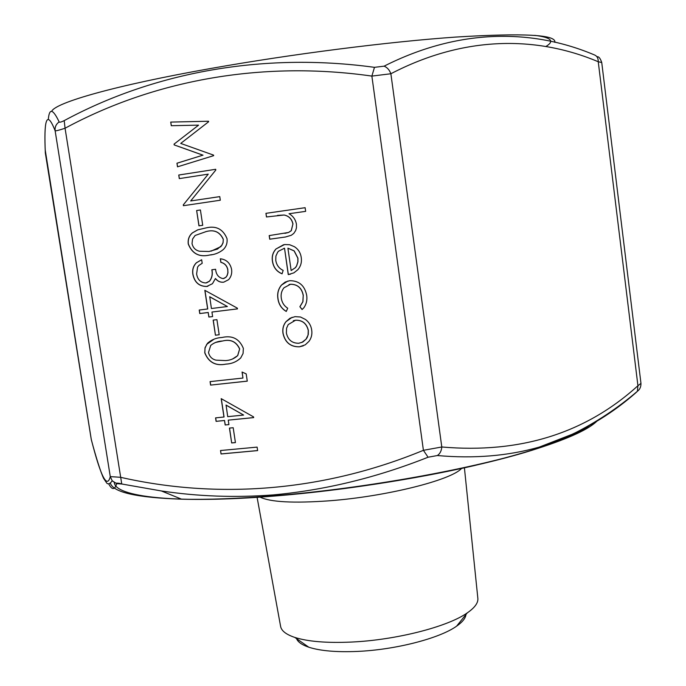 <?xml version="1.0" encoding="UTF-8"?>
<svg xmlns="http://www.w3.org/2000/svg" width="686" height="686" viewBox="0 0 686 686"><rect width="100%" height="100%" fill="white"/><g stroke="black" fill="none" stroke-linecap="round" stroke-linejoin="round"><path stroke-width="1.03" d="M242.964 378.046L242.064 372.018L246.197 373.904L247.277 381.15L210.602 385.095L210.07 381.613L242.964 378.046L242.167 372.069M225.994 364.112C215.721 366.221 208.638 362.457 204.754 352.81L205.071 347.63L207.532 343.249C211.605 339.647 216.424 337.735 221.99 337.495C232.254 335.128 239.38 338.747 243.359 348.377L243.076 353.479L240.76 357.869C236.653 361.788 231.731 363.872 225.994 364.112L226.08 364.077C215.816 366.187 208.733 362.422 204.848 352.776L204.754 352.81M223.173 278.636L225.814 277.333L227.083 275.515L227.863 272.788L227.786 269.89C226.997 265.834 224.682 263.321 220.841 262.344L220.309 258.776C226.423 259.48 230.179 263.004 231.585 269.341C232.142 273.371 231.148 276.818 228.601 279.682L223.687 282.195C220.386 282.538 217.625 281.32 215.404 278.559L212.471 283.695L206.735 286.465C199.154 286.448 194.532 282.418 192.86 274.374C192.123 269.735 193.298 265.868 196.393 262.747L201.658 259.745L202.199 263.304L198.949 265.388L197.594 267.077L196.616 273.937C197.551 279.674 200.638 282.683 205.877 282.966L209.462 281.191C211.957 277.967 212.746 274.168 211.82 269.778L215.601 269.272C216.107 274.623 218.628 277.744 223.173 278.636M209.59 255.038C199.283 257.43 192.174 253.76 188.256 244.019C187.715 239.44 189.104 235.718 192.414 232.863L197.679 229.87L205.534 228.026C215.833 225.377 222.993 228.91 227.006 238.617C227.529 243.041 226.26 246.711 223.207 249.627C219.211 252.842 214.675 254.652 209.59 255.038L209.684 255.02C199.377 257.413 192.269 253.743 188.358 244.01L188.256 244.019M289.655 280.703C299.01 280.634 304.687 285.496 306.685 295.289C307.371 299.928 306.436 304.07 303.881 307.731L302.089 309.523L299.876 306.728L302.852 301.711L303.221 295.452C301.771 288.034 297.527 284.304 290.487 284.27L283.97 287.794C281.586 290.787 280.694 294.26 281.294 298.213C281.963 302.552 284.098 305.887 287.7 308.22L286.268 311.453C281.457 308.614 278.67 304.318 277.899 298.582C277.101 293.411 278.302 288.892 281.492 285.024L285.179 282.083L289.655 280.703M284.433 248.255L278.533 251.205L277.641 252.268L275.892 256.084L275.772 260.363C276.544 265.088 279.013 268.432 283.181 270.404L282.057 273.817C276.587 271.545 273.388 267.36 272.445 261.272C271.665 256.453 272.856 252.345 276.012 248.941L284.561 244.542L289.612 244.722L294.363 246.677C298.273 249.172 300.562 252.791 301.24 257.524C301.926 262.249 300.768 266.34 297.767 269.778L293.9 272.839L288.257 274.589L284.519 248.238L283.867 248.366M266.468 216.965L265.936 213.337L305.124 207.695L305.656 211.357L289.029 213.732C293.085 216.021 295.555 219.511 296.438 224.202L296.463 227.778L295.683 230.496L293.788 233.403L291.301 235.272L285.41 237.013L269.718 239.2L269.186 235.59L288.514 232.468L291.224 230.685L292.905 224.048C291.824 219.006 288.875 215.996 284.055 215.018L266.468 216.965M295.031 316.649L300.477 317.001L305.476 319.47C308.992 322.111 311.067 325.644 311.701 330.069C312.319 334.296 311.41 338.061 308.974 341.345L305.244 344.835L299.413 346.816C290.538 346.953 285.067 342.494 282.992 333.43C282.306 328.98 283.292 325.07 285.968 321.691L290.007 318.244L295.031 316.649M198.477 125.144L171.277 125.71L170.728 122.082L208.535 121.242L208.613 121.765L180.718 143.417L213.586 155.13L213.663 155.662L177.511 166.827L176.962 163.217L202.919 155.173L174.184 144.918L174.064 144.111L198.58 125.152L174.064 144.111M208.252 174.141L179.295 178.609L178.754 175.024L215.696 169.288L215.807 170.051L190.674 200.955L219.769 196.616L220.309 200.226L183.402 205.697L183.282 204.882L208.252 174.141L183.282 204.882M198.949 225.84L196.642 210.525L200.415 209.976L202.722 225.3L198.949 225.84M207.652 308.983L204.831 290.315L237.365 308.168L237.476 308.889L211.948 312.044L212.626 316.58L208.87 317.043L208.184 312.516L199.755 313.553L199.223 310.038L207.747 308.957L204.942 290.375M215.438 335.197L213.157 320.105L216.922 319.65L219.194 334.751L215.438 335.197L213.26 320.096M223.97 417.037L221.192 398.643L253.571 416.899L253.674 417.611L228.241 420.141L228.918 424.608L225.171 424.977L224.502 420.509L216.099 421.35L215.576 417.877L224.065 416.994L221.304 398.703M231.679 442.959L229.441 428.081L233.189 427.721L235.427 442.599L231.679 442.959L229.536 428.073M221.046 453.969L220.523 450.522L257.113 447.118L257.627 450.599L221.046 453.969L220.618 450.513M45.233 150.097L91.281 439.434C100.765 476.676 107.093 489.067 110.275 476.624L120.47 477.285C216.887 499.211 322.36 491.999 423.408 450.316L441.793 446.989C520.048 453.763 585.432 433.346 637.929 385.738L640.964 383.38L601.742 62.546L598.243 61.723C598.278 58.344 597.103 56.115 594.711 55.043C532.645 28.701 459.2 28.186 384.1 66.165L374.479 67.339C261.212 51.853 152.455 72.99 64.201 120.625L65.059 128.239C59.09 130.22 55.78 131.06 55.129 130.76C46.339 108.439 43.835 121.19 45.345 152.978L45.276 152.429M640.964 383.388C640.998 386.93 639.806 389.554 637.405 391.26L637.405 391.26C617.897 407.999 596.477 422.216 573.136 433.912L539.368 447.066C575.888 435.353 608.139 417.165 636.111 392.521L637.405 391.26L637.929 385.738L598.243 61.723C536.812 35.861 464.542 35.398 390.874 73.754L371.872 76.086L374.479 67.339M296.532 638.623C297.921 642.062 302.012 644.926 308.794 647.215C320.216 650.894 336.354 652.292 357.2 651.426C395.359 649.831 439.555 638.392 456.584 626.181C462.467 622.091 465.588 618.197 465.966 614.502M259.977 497.093C270.37 502.126 293.445 503.361 329.203 500.806C386.098 496.553 451.465 480.08 461.584 468.401M280.591 626.275L280.643 626.592C281.56 630.966 286.294 634.576 294.834 637.431C307.963 641.59 326.733 643.134 351.129 642.07C395.822 640.107 447.726 626.79 467.26 612.898C474.669 607.77 478.211 602.977 477.868 598.526L477.833 598.209M48.32 119.39C49.289 107.916 52.908 108.765 59.159 121.936C59.596 122.52 61.277 122.082 64.201 120.625M539.359 447.066L539.265 447.101C507.992 455.984 474.026 458.797 437.368 455.538L428.073 457.228C376.794 477.585 325.164 490.147 273.182 494.915C235.187 497.779 197.928 496.467 161.399 490.953L121.876 484.016L116.697 483.647C114.708 490.121 112.041 490.19 108.697 483.844M59.159 121.936C56.089 124.106 54.751 127.047 55.129 130.76L110.275 476.624L112.212 480.783C110.309 483.587 108.551 484.436 106.939 483.33L103.637 478.451C100.859 472.637 96.109 457.716 91.367 439.923L91.478 440.326M428.073 457.228L423.408 450.316L371.872 76.086C260.8 60.257 153.278 80.614 65.059 128.239L121.739 483.913C114.356 481.958 118.078 484.899 112.212 480.783L116.697 483.647M161.27 490.944L121.876 484.016M437.368 455.538C439.983 453.763 441.458 450.916 441.793 446.989L390.874 73.754C389.459 69.929 387.204 67.4 384.1 66.165M266.554 216.948L265.936 213.337M266.022 213.329L305.124 207.695M285.616 236.979L269.718 239.2M269.804 239.191L269.272 235.572M284.896 233.369L288.514 232.468M288.6 232.46L291.31 230.668L292.905 224.048M292.991 224.03C291.91 218.988 288.952 215.979 284.133 215.01L284.055 215.018M284.133 215.01L277.504 215.387M282.075 273.765C276.647 271.485 273.465 267.308 272.531 261.255L272.445 261.272M272.531 261.255C271.75 256.435 272.942 252.328 276.098 248.924L283.618 244.713M290.547 274.134L288.257 274.589M288.343 274.563L284.519 248.238M291.147 270.533L295.426 267.686L296.635 265.936L297.938 261.812L297.921 258.15L294.2 250.896L287.906 248.169L291.147 270.533L295.34 267.703L296.558 265.954L297.861 261.829L297.835 258.168L294.114 250.913L287.906 248.169M302.149 309.472L299.876 306.728M299.954 306.702L302.938 301.686L303.221 295.452M303.298 295.426C301.849 288.009 297.604 284.278 290.572 284.244L290.487 284.27M290.572 284.244L288.995 284.57M286.294 311.393C281.517 308.546 278.748 304.267 277.984 298.556L277.899 298.582M277.984 298.556C277.187 293.385 278.387 288.866 281.577 285.007L287.82 281.063M303.306 345.83L299.413 346.816M299.49 346.79C290.624 346.919 285.153 342.46 283.078 333.405L282.992 333.43M283.078 333.405C282.392 328.954 283.378 325.035 286.045 321.657L292.133 317.301M301.797 342.503L306.119 339.133L307.174 337.503L308.28 334.416L308.357 330.42C306.651 323.466 302.406 320.062 295.615 320.208L293.299 320.739M298.873 343.249L302.878 341.988L306.042 339.167L308.057 335.102L308.271 330.455C306.573 323.5 302.32 320.096 295.529 320.233L288.214 324.572L286.568 328.242L286.379 333.019C287.957 339.939 292.125 343.352 298.873 343.249M171.38 125.71L170.728 122.082M170.831 122.082L208.535 121.251M177.605 166.792L176.962 163.217M177.065 163.217L202.919 155.173M203.013 155.173L174.184 144.918M174.287 144.918L174.167 144.111M179.398 178.592L178.754 175.024M178.849 175.016L215.696 169.296M219.769 196.625L190.674 200.955M183.505 205.68L183.376 204.874M199.043 225.831L196.642 210.525M196.736 210.516L200.415 209.976M188.358 244.01C187.818 239.423 189.199 235.701 192.509 232.846L197.765 229.861L205.594 228.018M212.206 254.617L209.684 255.02M211.117 251.145L220.935 246.626L223.027 242.964L223.302 239.251C219.897 231.894 214.186 229.338 206.177 231.585L205.706 231.654M223.207 239.268C219.803 231.911 214.092 229.356 206.083 231.602L195.107 235.478L192.56 239.088L192.029 243.616C193.04 247.835 195.561 250.381 199.6 251.248L209.076 251.479L217.488 249.078L221.947 245.219L223.096 242.381L223.302 239.251M223.739 278.533L225.9 277.307L227.177 275.489L227.958 272.762L227.786 269.89M227.872 269.872C227.092 265.816 224.776 263.295 220.935 262.326L220.841 262.344M220.935 262.326L220.412 258.793M215.404 278.559L215.498 278.542C217.719 281.303 220.48 282.512 223.782 282.178L223.687 282.195M207.918 286.242L206.735 286.465M206.829 286.439C199.249 286.422 194.627 282.392 192.955 274.349L192.86 274.374M192.955 274.349C192.217 269.718 193.392 265.842 196.496 262.729L201.658 259.762M206.64 282.812L209.556 281.166C212.051 277.95 212.84 274.151 211.923 269.761M237.467 308.872L211.948 312.044M212.626 316.563L208.87 317.043M208.964 317.018L208.184 312.516M208.278 312.482L199.755 313.553M199.849 313.528L199.317 310.021M227.392 306.522L209.736 296.755L211.417 308.52L227.392 306.522L209.642 296.781M219.194 334.734L215.533 335.171M204.848 352.776L204.977 348.308L206.726 344.329L214.075 339.158M240.846 357.826C236.739 361.754 231.817 363.837 226.08 364.077M232.511 359.027L237.708 355.631L239.671 348.891C236.284 341.594 230.607 338.953 222.624 340.985L215.447 342.468M239.577 348.925C236.198 341.628 230.513 338.987 222.53 341.011C218.019 341.156 214.083 342.631 210.705 345.427L208.51 352.501C209.513 356.66 212.025 359.215 216.047 360.159L225.48 360.596C230.144 360.382 234.192 358.744 237.622 355.665L239.671 348.891M247.277 381.116L210.602 385.095M210.696 385.06L210.173 381.596M253.666 417.577L228.241 420.141M228.91 424.574L225.171 424.977M225.265 424.934L224.502 420.509M224.588 420.467L216.099 421.35M216.193 421.307L215.67 417.868M243.641 415.064L226.063 405.057L227.718 416.659L243.641 415.064L225.977 405.1M235.427 442.564L231.774 442.907M257.627 450.556L221.132 453.926M589.3 425.629C572.201 438.165 533.554 451.56 473.357 465.811C414.353 479.308 340.153 490.653 275.926 495.927C176.251 504.219 114.776 496.853 114.305 482.43M534.703 35.355C551.27 37.378 554.957 41.109 545.764 46.562M554.811 42.343C556.62 34.66 523.692 32.902 456.036 37.053C388.833 41.717 291.61 54.091 210.808 68.471C115.008 85.433 55.386 102.626 51.673 111.321M110.3 482.918C112.753 492.248 136.514 497.676 181.576 499.185C207.515 499.785 238.402 498.645 274.22 495.755C365.552 488.509 475.87 468.384 537.455 448.533C569.877 438.097 589.951 428.707 597.678 420.372M91.238 439.28L45.353 153.107M477.868 598.526L464.413 467.783M280.643 626.592L257.087 497.29M456.584 626.181L467.26 612.898M308.794 647.215L294.834 637.431M161.399 490.962L181.576 499.185C207.807 499.923 238.805 498.859 274.58 496.004C365.784 488.818 475.329 468.872 537.455 448.533L539.265 447.101M597.635 56.672C599.144 56.912 600.516 58.859 601.742 62.537"/></g></svg>
